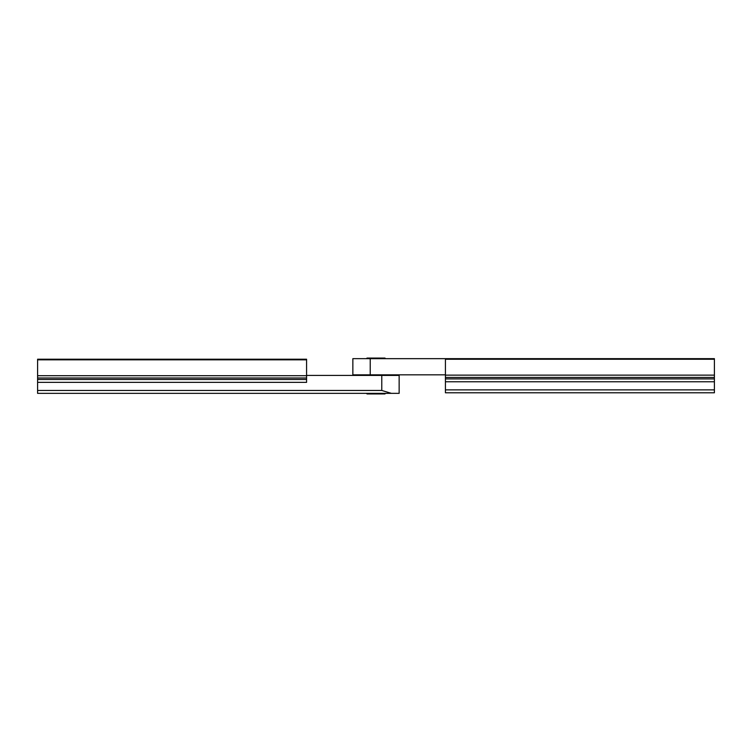 <?xml version="1.0" encoding="UTF-8"?>
<svg xmlns="http://www.w3.org/2000/svg" width="752" height="752" viewBox="0 0 752 752"><rect width="100%" height="100%" fill="white"/><g stroke="black" fill="none" stroke-linecap="round" stroke-linejoin="round"><path stroke-width="1.13" d="M399.143 375.417L399.143 393.352L37.6 393.352L37.6 390.457L381.781 390.457L381.781 375.417L399.143 375.417L399.143 393.352M306.581 359.832L37.6 359.832L37.6 359.221L306.581 359.221L306.581 382.364L37.6 382.364L37.6 390.457M37.6 359.832L37.6 375.709L306.581 375.709M306.581 377.993L37.6 377.993L37.6 379.469L306.581 379.469M306.581 375.417L381.781 375.417M37.6 382.364L37.6 379.469M37.6 377.993L37.6 375.709M391.378 393.352L381.781 390.457M385.541 393.352L384.968 393.935L367.032 393.935L366.459 393.352M445.419 389.884L714.4 389.884L714.4 392.779L445.419 392.779L445.419 375.135L714.4 375.135L714.4 358.648L352.857 358.648L366.468 358.648L367.032 358.065L384.968 358.065L385.541 358.648M714.4 389.884L714.4 381.781L445.419 381.781M445.419 378.895L714.4 378.895L714.4 377.419L445.419 377.419M445.419 375.135L445.419 358.676L370.219 358.676L370.219 374.844L352.857 374.844L352.857 358.648M714.4 375.135L714.4 377.419M714.4 378.895L714.4 381.781M445.419 374.844L370.219 374.844M366.468 358.648L370.219 358.676M714.4 359.249L445.419 359.249M384.676 374.844L384.676 375.417M367.324 374.844L367.324 375.417"/></g></svg>
